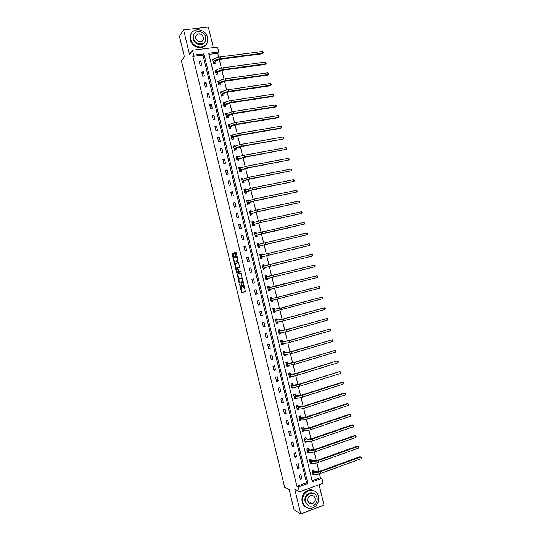 <?xml version="1.0" encoding="UTF-8"?>
<svg xmlns="http://www.w3.org/2000/svg" width="541" height="541" viewBox="0 0 541 541"><rect width="100%" height="100%" fill="white"/><g stroke="black" fill="none" stroke-linecap="round" stroke-linejoin="round"><path stroke-width="0.81" d="M239.541 284.235L241.523 292.404L245.452 291.842L243.551 283.518L243.2 287.271L241.509 283.876L241.529 287.548L240.988 287.541L239.541 284.235M305.246 501.561L306.003 502.832M233.509 253.546L233.144 252.945L232.116 253.276L232.069 254.006L234.26 262.439L238.081 261.404L238.128 260.667L236.201 252.688L235.822 252.079L234.551 252.485L235.328 256.617L235.619 257.205L236.552 257.09C237.445 258.436 237.661 259.619 237.208 260.64L234.537 261.296C233.658 259.971 233.435 258.794 233.874 257.773L234.327 256.921L233.509 253.546M193.719 55.148L192.522 50.218L217.563 47.114L218.74 51.983L208.677 53.261L312.38 481.821L321.888 478.332L323.065 483.187L299.437 491.911L298.247 486.995L307.903 483.458L203.943 53.857L193.719 55.148L192.826 56.399L296.881 486.278L298.247 486.995M299.437 491.911L294.818 489.416L300.755 513.95L294.088 509.879L289.212 489.733L284.661 487.225L181.445 60.917L184.366 56.663L179.47 36.436L183.575 29.85L189.533 54.485L192.522 50.218M237.12 273.962L239.271 283.126L243.173 282.422L240.988 273.117L237.12 273.962M236.471 272.184L234.618 263.616L238.371 262.588L238.743 263.203L239.521 267.349L237.979 267.741L237.932 268.464L238.77 271.318L240.515 270.967L240.691 271.9L236.843 272.799L236.471 272.184L237.114 272.028L237.019 271.629M213.33 47.642L208.346 27.05L183.575 29.85M300.755 513.95L324.012 505.084L319.068 484.662M296.881 486.278L306.504 482.755L203.003 55.101L192.826 56.399M301.864 478.69L300.85 474.511L299.247 475.093L300.262 479.272L301.864 478.69L299.883 477.717M299.234 467.83L298.226 463.651L296.617 464.219L297.631 468.398L299.234 467.83L297.273 466.924M296.603 456.962L295.596 452.783L293.986 453.338L294.994 457.524L296.603 456.962L294.656 456.131M293.973 446.095L292.965 441.916L291.349 442.464L292.363 446.65L293.973 446.095L292.045 445.331M291.342 435.228L290.334 431.042L288.718 431.583L289.733 435.769L291.342 435.228L289.435 434.531M288.711 424.354L287.704 420.174L286.088 420.709L287.095 424.888L288.711 424.354L286.818 423.731M286.081 413.486L285.073 409.307L283.45 409.828L284.465 414.014L286.081 413.486L284.208 412.932M283.45 402.612L282.443 398.433L280.82 398.947L281.834 403.133L283.45 402.612L281.591 402.132M280.82 391.738L279.805 387.559L278.182 388.059L279.197 392.245L280.82 391.738L278.973 391.332M278.189 380.871L277.175 376.685L275.552 377.178L276.566 381.364L278.189 380.871L276.363 380.526M275.558 369.99L274.544 365.811L272.914 366.291L273.929 370.484L275.558 369.99L273.746 369.726M272.921 359.116L271.913 354.937L270.284 355.41L271.291 359.596L272.921 359.116L271.129 358.92M270.29 348.242L269.276 344.056L267.646 344.522L268.661 348.708L270.29 348.242L268.519 348.113M267.66 337.361L266.645 333.175L265.009 333.635L266.023 337.821L267.66 337.361L265.901 337.307M265.029 326.48L264.015 322.301L262.378 322.747L263.386 326.933L265.029 326.48L263.284 326.5M262.392 315.606L261.377 311.42L259.741 311.853L260.755 316.045L262.392 315.606L260.667 315.687M259.761 304.725L258.747 300.539L257.103 300.965L258.118 305.151L259.761 304.725L258.05 304.881M257.124 293.837L256.109 289.651L254.466 290.071L255.48 294.263L257.124 293.837L255.433 294.067M254.493 282.957L253.479 278.771L251.829 279.176L252.843 283.369L254.493 282.957L252.816 283.254M251.856 272.069L250.841 267.883L249.191 268.282L250.206 272.475L251.856 272.069L250.199 272.441M249.225 261.188L248.211 257.002L246.554 257.388L247.568 261.58L249.225 261.188M246.588 250.3L245.573 246.114L243.917 246.493L244.931 250.686L246.588 250.3M243.95 239.413L242.936 235.227L241.279 235.592L242.294 239.785L243.95 239.413M241.32 228.525L240.305 224.332L238.642 224.698L239.656 228.89L241.32 228.525M238.682 217.631L237.668 213.445L236.004 213.796L237.019 217.989L238.682 217.631M236.045 206.743L235.031 202.55L233.367 202.895L234.381 207.088L236.045 206.743M233.408 195.849L232.393 191.663L230.73 191.994L231.744 196.187L233.408 195.849M230.77 184.954L229.756 180.768L228.092 181.093L229.107 185.286L230.77 184.954M228.133 174.06L227.125 169.874L225.448 170.185L226.469 174.385L228.133 174.06M225.502 163.166L224.488 158.98L222.811 159.284L223.825 163.477L225.502 163.166M222.865 152.271L221.851 148.078L220.173 148.376L221.188 152.569L222.865 152.271M220.228 141.377L219.213 137.184L217.529 137.468L218.55 141.661L220.228 141.377M217.59 130.476L216.569 126.283L214.892 126.56L215.906 130.753L217.59 130.476M214.946 119.575L213.932 115.382L212.255 115.652L213.269 119.845L214.946 119.575M212.309 108.673L211.294 104.481L209.61 104.738L210.625 108.937L212.309 108.673M209.671 97.772L208.657 93.579L206.973 93.83L207.987 98.029L209.671 97.772M207.034 86.871L206.02 82.678L204.329 82.915L205.343 87.115L207.034 86.871M204.397 75.97L203.382 71.77L201.685 72L202.706 76.2L204.397 75.97M201.752 65.062L200.738 60.869L199.047 61.086L200.062 65.285L201.752 65.062M312.11 480.706L320.434 477.662L319.494 473.788M318.953 471.536L316.864 462.893M316.323 460.662L314.226 451.992M313.692 449.794L311.589 441.098M311.061 438.92L308.952 430.196M308.431 428.046L306.314 419.295M305.8 417.172L303.677 408.387M303.17 406.291L301.033 397.486M300.532 395.417L298.395 386.578M297.902 384.536L295.758 375.677M295.271 373.655L293.121 364.769M292.64 362.774L290.483 353.861M290.003 351.893L287.839 342.953M287.372 341.013L285.202 332.039M284.742 330.125L282.564 321.131M282.104 319.244L279.92 310.216M279.474 308.356L277.283 299.301M276.836 297.469L274.639 288.387M274.206 286.581L272.001 277.472M271.568 275.694L269.357 266.557M268.931 264.799L266.72 255.656M266.294 253.885L264.089 244.762M263.65 242.97L261.452 233.868M261.012 232.048L258.814 222.973M258.368 221.127L256.177 212.079M255.724 210.206L253.54 201.184M253.08 199.284L250.902 190.283M250.436 188.356L248.272 179.389M247.798 177.428L245.634 168.488M245.154 166.506L242.997 157.587M242.51 155.578L240.36 146.685M239.866 144.65L237.715 135.777M237.222 133.715L235.078 124.876M234.578 122.787L232.441 113.968M231.927 111.852L229.803 103.067M229.283 100.924L227.166 92.159M226.638 89.989L224.522 81.251M223.994 79.054L221.884 70.337M221.35 68.112L219.247 59.429M218.699 57.177L217.746 53.228L208.941 54.35M313.861 471.049L313.591 469.926L312.008 470.494L313.009 474.646L314.355 474.166M311.251 460.256L310.98 459.133L309.391 459.694L310.399 463.847L311.839 463.339M308.64 449.463L308.37 448.34L306.781 448.895L307.788 453.047L309.351 452.499M306.03 438.67L305.753 437.547L304.164 438.095L305.171 442.247L306.747 441.645M303.413 427.877L303.143 426.754L301.553 427.289L302.554 431.441L304.116 430.778M300.803 417.084L300.532 415.961L298.936 416.482L299.944 420.641L301.486 419.911M298.192 406.284L297.922 405.162L296.326 405.676L297.327 409.835L298.862 409.043M295.582 395.491L295.305 394.369L293.709 394.869L294.717 399.028L296.312 398.521L296.231 398.176M292.965 384.692L292.695 383.569L291.092 384.063L292.099 388.222L293.702 387.721L293.601 387.309M290.355 373.892L290.084 372.769L288.475 373.256L289.482 377.415L291.085 376.921L290.97 376.441M287.738 363.092L287.467 361.97L285.864 362.443L286.865 366.602L288.475 366.122L288.339 365.567M285.127 352.292L284.857 351.163L283.247 351.636L284.255 355.795L285.858 355.322L285.709 354.7M282.51 341.486L282.24 340.363L280.63 340.823L281.638 344.982L283.247 344.516L283.078 343.826M279.9 330.686L279.629 329.557L278.013 330.01L279.021 334.169L280.63 333.716L280.448 332.952M277.283 319.88L277.012 318.757L275.396 319.197L276.404 323.356L278.02 322.909L277.817 322.071M274.672 309.073L274.395 307.951L272.779 308.384L273.787 312.542L275.403 312.103L275.186 311.197M272.055 298.267L271.785 297.144L270.162 297.564L271.169 301.722L272.786 301.296L272.549 300.323M269.438 287.46L269.168 286.331L267.545 286.744L268.552 290.909L270.175 290.49L269.918 289.442M266.821 276.647L266.551 275.525L264.928 275.93L265.935 280.089L267.558 279.683L267.288 278.561L266.801 279.46L265.841 279.697M264.211 265.841L263.934 264.718L262.311 265.11L263.318 269.269L264.941 268.87L264.671 267.748M261.594 255.027L261.323 253.905L259.694 254.29L260.701 258.449L262.324 258.064L262.054 256.934M258.963 244.174L258.706 243.092L257.07 243.47L258.077 247.629L259.707 247.251L259.437 246.128M256.333 233.286L256.089 232.278L254.453 232.644L255.46 236.809L257.097 236.437L256.819 235.315M253.695 222.405L253.472 221.465L251.835 221.824L252.843 225.982L254.48 225.624L254.202 224.501M251.065 211.517L250.855 210.652L249.218 210.997L250.226 215.162L251.863 214.811L251.585 213.681M248.427 200.63L248.238 199.832L246.595 200.17L247.602 204.336L249.245 203.991L248.968 202.868M245.797 189.742L245.621 189.012L243.977 189.343L244.985 193.509L246.628 193.178L246.351 192.048M243.159 178.855L243.004 178.199L241.354 178.516L242.361 182.682L244.011 182.358L243.734 181.228M240.529 167.96L240.387 167.379L238.737 167.69L239.744 171.849L241.387 171.538L241.117 170.415M237.891 157.073L237.763 156.559L236.113 156.856L237.12 161.022L238.77 160.718L238.5 159.595M235.254 146.178L235.146 145.732L233.496 146.023L234.503 150.188L236.153 149.898L235.883 148.768M232.616 135.284L232.529 134.912L230.872 135.196L231.879 139.362L233.536 139.071L233.266 137.948M229.979 124.389L228.255 124.362L229.262 128.528L230.919 128.251L230.642 127.121M227.348 113.495L225.631 113.529L226.638 117.695L228.295 117.424L228.025 116.301M224.711 102.594L223.007 102.689L224.015 106.861L225.678 106.597L225.408 105.475M222.074 91.7L220.383 91.855L221.397 96.021L223.061 95.771L222.784 94.648M219.436 80.798L217.766 81.015L218.774 85.187L220.437 84.944L220.167 83.821M216.711 69.965L215.142 70.181L216.15 74.347L217.82 74.117L217.543 72.988M213.979 59.152L212.518 59.341L213.526 63.507L215.196 63.29L214.926 62.161M217.746 53.228L218.74 51.983M320.434 477.662L321.888 478.332M306.504 482.755L307.903 483.458M203.003 55.101L203.943 53.857M304.15 430.907L302.825 430.467M301.533 420.114L300.187 419.708M298.923 409.314L297.543 408.949M296.312 398.521L294.892 398.19M293.702 387.721L292.235 387.43M291.085 376.921L289.563 376.671M288.475 366.122L286.879 365.919M285.858 355.322L284.181 355.167M283.247 344.516L281.503 344.421L282.659 343.833M280.63 333.716L278.906 333.689M278.02 322.909L276.302 322.95M275.403 312.103L273.705 312.204M272.786 301.296L271.109 301.465M270.175 290.49L268.505 290.727M267.558 279.683L265.908 279.981M264.941 268.87L263.311 269.242M248.211 257.002L246.574 257.469M261.323 253.905L259.707 254.365M245.573 246.114L243.957 246.649M258.706 243.092L257.11 243.612M242.936 235.227L241.34 235.835M256.089 232.278L254.507 232.867M240.305 224.332L238.723 225.015M253.472 221.465L251.91 222.121M237.668 213.445L236.106 214.195M250.855 210.652L249.306 211.369M235.031 202.55L233.482 203.375M248.238 199.832L246.703 200.623M232.393 191.663L230.865 192.555M245.621 189.012L244.106 189.871M229.756 180.768L228.248 181.729M243.004 178.199L241.523 179.105M227.125 169.874L225.624 170.909M240.387 167.379L239.014 168.285M224.488 158.98L223.007 160.082M237.763 156.559L236.491 157.472M221.851 148.078L220.383 149.255M235.146 145.732L233.942 146.658M219.213 137.184L217.766 138.428M232.529 134.912L231.392 135.852M216.569 126.283L215.142 127.602M229.911 124.085L228.823 125.039M213.932 115.382L212.525 116.775M227.288 113.265L226.253 114.232M211.294 104.481L209.901 105.948M224.671 102.438L223.676 103.426M208.657 93.579L207.284 95.115M222.053 91.612L220.593 92.694M206.02 82.678L204.66 84.281M203.382 71.77L202.036 73.448M200.738 60.869L199.413 62.614M310.683 493.203L309.114 493.324M241.563 287.541L242.51 286.635M243.551 287.203L244.437 286.73M240.84 287.413L242.165 292.235L245.526 291.768M239.562 282.125L239.988 282.984L243.234 282.368M237.736 273.82L238.757 278.804M239.088 281.733L239.352 282.165L242.706 281.523L241.536 278.088L239.007 278.493L239.088 281.733M242.341 278.054L241.293 278.02M239.007 278.493L241.949 277.858M236.221 268.329L235.22 264.184L234.571 264.339M238.425 262.595L235.261 263.467L235.22 264.184M240.711 271.886L236.843 272.799M236.397 268.147C235.95 269.154 236.174 270.324 237.059 271.663L238.135 271.508L238.182 270.784L237.343 267.944L236.397 268.147M238.135 271.508L238.811 271.332M237.939 267.768L237.269 267.923M237.114 272.028L237.485 272.644M238.04 260.295L234.74 261.344M237.229 256.955L236.356 257.029M235.923 252.106L235.207 252.336L235.159 253.073L236.275 257.056L235.619 257.205M234.517 261.283L234.916 262.29M233.239 252.972L232.718 253.851L233.712 257.956M313.056 470.115L315.247 471.752L319.866 471.245L359.887 456.753L361.368 457.179L361.104 458.748L321.023 473.314C317.993 474.308 315.68 474.558 314.078 474.065L312.739 473.524M361.104 458.748L360.691 457.037L320.603 471.569C317.567 472.563 315.254 472.814 313.658 472.327L312.279 471.617M361.368 457.179L359.887 456.753M313.969 471.177L312.387 471.745M302.804 502.271C304.556 507.33 307.89 509.209 312.793 507.911C317.439 505.578 319.359 501.723 318.568 496.354C316.715 491.113 313.246 489.294 308.154 490.89C303.799 493.324 302.013 497.118 302.804 502.271M314.159 490.815C312.042 489.639 309.804 489.544 307.464 490.525C303.116 492.952 301.33 496.739 302.121 501.886C302.764 504.361 304.123 506.153 306.192 507.255M308.072 505.362L305.029 501.439C304.461 497.706 305.76 494.968 308.925 493.223C310.649 492.52 312.279 492.614 313.814 493.514M305.665 501.798C306.943 505.463 309.357 506.809 312.914 505.849C316.235 504.151 317.608 501.379 317.04 497.524C315.707 493.764 313.219 492.438 309.567 493.561C306.395 495.313 305.097 498.058 305.665 501.798M315.024 498.281C314.179 495.867 312.576 495.008 310.236 495.718C308.174 496.834 307.329 498.606 307.694 501.034C308.526 503.407 310.088 504.273 312.394 503.63C314.517 502.535 315.389 500.75 315.024 498.281M311.21 503.57L311.785 503.292M190.75 39.344C192.42 47.845 205.337 49.813 207.386 41.975L207.507 37.363C205.878 28.822 192.731 26.847 190.811 34.955L190.75 39.344M191.528 33.265L190.378 35.611L190.317 39.993C191.791 47.446 202.598 50.408 206.067 44.403M204.545 42.151C202.104 46.6 194.185 44.497 193.117 39.067L193.164 35.882L194.063 34.117M193.522 38.465C194.719 44.605 204.065 46.026 205.526 40.345L205.607 37.038C204.424 30.878 194.97 29.451 193.57 35.273L193.522 38.465M203.47 37.288C200.961 33.055 198.371 32.67 195.72 36.139L195.68 38.208C198.182 42.428 200.758 42.827 203.423 39.405L203.47 37.288M310.176 462.94L310.52 462.819M310.433 459.329L312.624 460.912L317.242 460.377L357.317 446.122L358.791 446.535L358.527 448.09L318.392 462.427C315.356 463.4 313.043 463.671 311.454 463.218L310.128 462.724M358.527 448.09L358.115 446.386L317.966 460.682C314.93 461.656 312.617 461.919 311.034 461.48L309.668 460.817M358.791 446.535L357.317 446.122M311.359 460.384L309.777 460.946M307.572 452.168L307.971 452.026M307.809 448.536L310 450.071L314.612 449.51L354.747 435.491L356.221 435.89L355.951 437.439L315.755 451.532C312.712 452.499 310.406 452.776 308.83 452.371L307.511 451.924M355.951 437.439L355.538 435.728L315.329 449.787C312.292 450.748 309.986 451.032 308.411 450.633L307.051 450.017M356.221 435.89L354.747 435.491M308.749 449.585L307.16 450.139M304.968 441.395L305.428 441.24M305.178 437.743L307.383 439.238L311.981 438.643L352.177 424.861L353.645 425.246L353.381 426.781L313.117 440.638C310.074 441.591 307.775 441.882 306.206 441.517L304.901 441.125M353.381 426.781L352.962 425.07L312.698 438.893C309.655 439.84 307.349 440.137 305.787 439.779L304.441 439.218M353.645 425.246L352.177 424.861M306.138 438.792L304.549 439.333M302.358 430.622L302.899 430.44M302.554 426.95L303.521 427.992L304.759 428.391L309.351 427.769L349.608 414.223L350.385 414.413L310.061 427.992C307.011 428.932 304.711 429.243 303.156 428.932L301.824 428.411M302.284 430.318L303.582 430.67L303.156 428.932M350.805 416.124L350.385 414.413L351.075 414.602L350.805 416.124L310.48 429.743C307.437 430.683 305.138 430.994 303.582 430.67M303.521 427.992L301.932 428.526M299.755 419.85L300.377 419.647M299.924 416.157L300.911 417.199L302.135 417.551L306.72 416.895L347.038 403.586L347.809 403.755L307.423 417.097C304.373 418.024 302.081 418.355 300.532 418.078L299.207 417.611M299.673 419.518L300.952 419.816L300.532 418.078M348.228 405.466L347.809 403.755L348.499 403.951L348.228 405.466L307.843 418.842C304.799 419.775 302.5 420.1 300.952 419.816M300.911 417.199L299.315 417.72M297.144 409.077L297.861 408.84M297.3 405.365L298.301 406.399L299.511 406.71L304.089 406.027L344.461 392.955L345.232 393.097L304.786 406.203C301.736 407.116 299.444 407.454 297.908 407.224L296.596 406.805M297.056 408.712L298.328 408.969L297.908 407.224M345.645 394.802L345.232 393.097L345.922 393.307L346.091 393.99L345.645 394.802L305.212 407.948C302.155 408.861 299.863 409.206 298.328 408.969M298.301 406.399L296.698 406.913M294.541 398.298L295.366 398.034M294.669 394.572L295.684 395.599L296.887 395.863L301.459 395.153L341.892 382.318L342.656 382.433L302.149 395.302C299.092 396.201 296.806 396.56 295.285 396.377L293.979 395.998M294.439 397.906L295.704 398.115L295.285 396.377M343.068 384.144L342.656 382.433L343.352 382.656L343.068 384.144L302.575 397.047C299.518 397.953 297.225 398.304 295.704 398.115M295.684 395.599L294.088 396.1M291.93 387.525L292.877 387.228M291.092 384.069L292.039 383.779L293.073 384.793L294.263 385.023L298.828 384.272L339.322 371.674L299.511 384.401C296.454 385.293 294.169 385.665 292.654 385.523L291.362 385.185M291.829 387.099L293.073 387.261L292.654 385.523M340.492 373.479L340.079 371.768L340.776 372.005L340.492 373.479L299.937 386.146C296.874 387.038 294.588 387.41 293.073 387.261M293.073 384.793L291.471 385.293M289.32 376.746L290.328 376.387M288.488 373.29L289.435 373.006L290.456 373.993L291.64 374.176L296.197 373.398L336.745 361.036L296.874 373.5C293.81 374.379 291.531 374.764 290.03 374.663L288.752 374.379M289.212 376.286L290.449 376.408L290.03 374.663M337.915 362.815L337.503 361.111L338.199 361.354L338.368 362.037L337.915 362.815L297.3 375.244C294.236 376.123 291.951 376.509 290.449 376.408M290.456 373.993L288.853 374.48M286.716 365.966L287.771 365.54M285.878 362.511L286.825 362.233L287.846 363.187L289.016 363.329L293.567 362.524L334.926 350.446L294.236 362.598L287.399 363.809L286.135 363.572M286.595 365.479L287.826 365.547L287.399 363.809M335.339 352.15L334.926 350.446L335.623 350.703L335.792 351.386L335.339 352.15L294.662 364.343L287.826 365.547M287.846 363.187L286.236 363.667M284.106 355.187L285.215 354.693L283.978 354.666M283.268 351.731L284.221 351.454L285.229 352.387L286.385 352.482L290.93 351.643L332.35 339.782L291.599 351.697L284.776 352.948L283.518 352.759M332.762 341.486L332.35 339.782L333.053 340.052L332.762 341.486L292.025 353.442L285.195 354.693L284.776 352.948M285.229 352.387L283.619 352.854M280.664 340.952L281.611 340.681L282.612 341.581L283.761 341.628L288.299 340.762L329.767 329.111L288.962 340.789L280.901 341.946M281.192 340.661L281.611 340.681M281.361 343.853L282.571 343.833L282.145 342.095M330.179 330.822L329.767 329.111L330.477 329.395L330.179 330.822L289.381 342.541L282.571 343.833M282.612 341.581L281.002 342.04M278.885 333.628L280.103 332.972M278.054 330.172L279.007 329.902L280.001 330.774L281.137 330.781L285.668 329.882L327.19 318.446L286.324 329.882L278.284 331.133M278.399 329.902L279.007 329.902M278.75 333.046L279.94 332.972L279.521 331.234M327.603 320.157L327.19 318.446L327.9 318.737L327.603 320.157L286.744 331.633L279.94 332.972M280.001 330.774L278.385 331.22M276.282 322.842L277.54 322.098M275.443 319.386L276.397 319.122L277.384 319.968L278.514 319.927L283.038 319.001L324.614 307.775L283.687 318.98L275.667 320.319M275.545 319.156L276.397 319.122M276.133 322.226L277.31 322.111L276.891 320.373M325.026 309.486L324.614 307.775L325.324 308.086L325.026 309.486L284.106 320.725L277.31 322.111M277.384 319.968L275.768 320.407M273.672 312.056L274.984 311.224M272.833 308.6L273.787 308.35L274.767 309.154L280.4 308.12L322.03 297.11L281.043 308.072L273.049 309.506M272.792 308.424L273.787 308.35M273.516 311.413L274.686 311.251L274.267 309.513M322.443 298.815L322.03 297.11L322.747 297.428L322.443 298.815L274.686 311.251M274.767 309.154L273.151 309.587M271.061 301.276L272.421 300.343M270.223 297.814L271.183 297.57L272.15 298.348L277.77 297.232L319.454 286.439L278.405 297.165L270.432 298.693M270.189 297.678L271.183 297.57M270.899 300.6L272.055 300.39L271.636 298.646M319.866 288.15L319.454 286.439L320.171 286.764L319.866 288.15L272.055 300.39M272.15 298.348L270.534 298.767M268.451 290.49L269.411 290.24L269.851 289.455M267.612 287.028L268.573 286.784L269.54 287.535L275.132 286.351L316.87 275.768L267.815 287.873M267.592 286.94L268.573 286.784M268.282 289.78L269.425 289.523L269.005 287.785M317.283 277.479L316.87 275.768L317.594 276.106L317.283 277.479L269.425 289.523M269.54 287.535L267.917 287.947M265.002 276.241L268.005 276.512L314.294 265.097L265.198 277.053M264.989 276.194L265.962 276.005M265.665 278.967L266.801 278.662L266.375 276.918M314.706 266.801L314.294 265.097L315.018 265.448L314.706 266.801L266.801 278.662M266.923 276.721L265.3 277.127M263.23 268.911L264.191 268.674L264.711 267.667M263.352 265.218L262.392 265.448L263.352 265.218L264.306 265.908L311.711 254.419L262.581 266.233M263.041 268.147L264.17 267.795L263.751 266.05M312.123 256.13L311.711 254.419L312.441 254.784L312.123 256.13L264.17 267.795M264.306 265.908L262.676 266.307M260.627 258.152L261.58 257.895L260.62 258.125M259.781 254.662L260.742 254.439L261.621 255.048M262.108 256.826L309.547 245.458L261.54 256.928L260.478 257.218L262.108 256.826L261.58 257.895M309.134 243.748L309.865 244.119L309.547 245.458L309.134 243.748L259.964 255.413M258.023 247.406L258.97 247.109L258.01 247.332M257.171 243.876L258.131 243.653L258.929 244.187M259.491 246.013L306.963 234.78L258.909 246.06L257.861 246.392L259.491 246.013L258.97 247.109M306.551 233.07L307.45 234.145L306.963 234.78L306.551 233.07L257.347 244.593M255.426 236.66L256.36 236.322L255.399 236.539M254.561 233.083L255.528 232.867L256.231 233.32M256.874 235.2L304.387 224.102L262.987 233.435L255.237 235.565L256.874 235.2L256.36 236.322M303.968 222.392L304.874 223.48L304.387 224.102L303.968 222.392L254.723 233.773M252.823 225.908L253.749 225.536L252.782 225.746M251.95 222.29L253.533 222.459M254.256 224.38L259.754 222.764L301.804 213.425L260.349 222.52L252.62 224.738L254.256 224.38L253.749 225.536M301.391 211.714L302.128 212.126L301.804 213.425L301.391 211.714L259.923 220.769L252.106 222.946M250.226 215.156L251.139 214.75L250.172 214.953M249.333 211.497L250.841 211.605M251.639 213.56L257.117 211.869L299.22 202.747L257.705 211.605L250.003 213.911L251.639 213.56L251.139 214.75M298.808 201.036L299.552 201.462L299.22 202.747L298.808 201.036L257.286 209.854L249.489 212.119M247.9 204.275L248.529 203.957L247.562 204.16M246.723 200.697L248.143 200.752M249.022 202.747L254.48 200.975L296.637 192.069L255.068 200.684L248.387 202.577L247.379 203.085L249.022 202.747L248.529 203.957M296.225 190.358L297.137 191.48L296.637 192.069L296.225 190.358L254.642 198.932L246.872 201.299M245.486 193.407L244.951 193.367M244.113 189.905L245.445 189.905M246.405 191.927L251.842 190.08L294.061 181.391L252.424 189.763L245.756 191.703L244.762 192.258L246.405 191.927L245.918 193.171M293.641 179.68L294.392 180.126L294.061 181.391L293.641 179.68L251.998 188.018L244.248 190.473M243.017 182.554L242.334 182.567M241.502 179.105L242.753 179.057M243.781 181.1L249.212 179.186L291.477 170.706L249.78 178.848L243.125 180.829L242.138 181.424L243.781 181.1L243.308 182.378M291.065 168.995L291.815 169.455L291.477 170.706L291.065 168.995L249.36 177.096L241.631 179.639M240.508 171.707L239.724 171.768M238.885 168.312L240.062 168.217L239.007 168.812M241.164 170.28L246.574 168.292L288.894 160.021L247.142 167.926L240.495 169.955L239.521 170.591L241.164 170.28L240.698 171.585M288.481 158.31L289.401 159.467L288.894 160.021L288.481 158.31L246.716 166.175L240.076 168.21L240.495 169.955M237.986 160.866L237.114 160.975M236.275 157.512L237.371 157.384M238.547 159.453L243.937 157.39L286.311 149.343L244.498 156.998L237.864 159.074L236.897 159.757L238.547 159.453L238.087 160.792M285.898 147.625L286.656 148.112L286.818 148.795L286.311 149.343L285.898 147.625L244.072 155.253C240.948 155.876 238.737 156.572 237.445 157.336L236.39 157.986M235.436 150.026L234.496 150.175M233.658 146.712L234.679 146.557M235.93 148.633L241.3 146.489L283.092 139.078L241.854 146.077C238.723 146.692 236.518 147.395 235.234 148.2L234.273 148.924L235.93 148.633L235.47 149.999M283.315 136.941L284.241 138.124L283.727 138.658L283.315 136.941L241.428 144.325C238.304 144.941 236.092 145.651 234.808 146.455L233.766 147.152M231.048 135.906L231.967 135.75M233.306 137.806L234.26 137.035L238.662 135.595L280.515 128.413L281.144 127.967L239.21 135.155C236.079 135.75 233.874 136.474 232.596 137.319L231.656 138.09L233.306 137.806L232.867 139.193M280.732 126.256L281.496 126.763L281.658 127.446L281.144 127.967L280.732 126.256L238.784 133.404C235.653 133.999 233.448 134.723 232.177 135.575L231.149 136.318M228.43 125.106L229.228 124.978M230.689 126.979L231.629 126.161L236.025 124.694L277.939 117.755L278.561 117.282L236.566 124.227C233.435 124.815 231.23 125.553 229.966 126.438L229.032 127.257L230.689 126.979L230.263 128.359M278.148 115.571L278.913 116.092L279.075 116.775L278.561 117.282L278.148 115.571L236.147 122.476C233.009 123.064 230.811 123.801 229.546 124.694L228.525 125.485M225.82 114.307L226.51 114.192M228.065 116.153L228.999 115.294L233.387 113.793L275.362 107.091L275.978 106.597L233.922 113.299C230.784 113.874 228.586 114.631 227.335 115.558L226.409 116.416L228.065 116.153L227.66 117.525M275.565 104.88L276.498 106.097L275.978 106.597L275.565 104.88L233.502 111.547C230.358 112.122 228.167 112.88 226.909 113.813L225.901 114.651M223.203 103.5L223.805 103.405M225.448 105.319L226.368 104.42L230.75 102.885L272.779 96.426L273.394 95.906L231.278 102.371C228.14 102.932 225.949 103.703 224.704 104.677L223.785 105.576L225.448 105.319L225.056 106.699M272.982 94.195L273.753 94.736L273.915 95.419L273.394 95.906L272.982 94.195L230.858 100.619C227.714 101.181 225.523 101.951 224.278 102.932L223.284 103.818M222.831 94.492L223.737 93.546L228.113 91.984L270.202 85.755L270.811 85.214L228.633 91.443C225.489 91.99 223.305 92.775 222.067 93.796L221.168 94.743L222.831 94.492L222.452 95.865M270.399 83.503L271.169 84.058L271.332 84.741L270.811 85.214L270.399 83.503L228.214 89.691C225.07 90.239 222.878 91.023 221.648 92.051L220.66 92.984M217.976 81.887L218.422 81.826M220.207 83.659L221.107 82.672L225.475 81.076L267.626 75.091L268.228 74.523L225.989 80.514C222.845 81.049 220.66 81.847 219.436 82.908L218.544 83.902L220.207 83.659L219.842 85.032M267.809 72.812L268.755 74.063L268.228 74.523L267.809 72.812L225.57 78.763C222.419 79.297 220.234 80.095 219.01 81.164L218.037 82.144M268.755 74.063L267.626 75.091M215.359 71.081L215.744 71.027M217.583 72.832L218.476 71.797L222.831 70.168L265.043 64.42L265.638 63.831L223.345 69.579C220.194 70.107 218.016 70.918 216.799 72.027L215.92 73.055L217.583 72.832L217.239 74.198M265.225 62.12L266.172 63.385L265.638 63.831L265.225 62.12L222.926 67.828C219.774 68.355 217.59 69.167 216.38 70.283L215.413 71.304M266.172 63.385L265.043 64.42M214.966 61.999L215.845 60.917L220.194 59.26L262.466 53.755L263.054 53.14L220.701 58.651C217.55 59.158 215.372 59.99 214.168 61.14L213.296 62.215L214.966 61.999L214.628 63.365M262.642 51.429L263.426 52.017L263.589 52.7L263.054 53.14L262.642 51.429L220.275 56.9C217.124 57.407 214.946 58.239 213.742 59.395L212.789 60.464M263.589 52.7L262.466 53.755M242.233 292.255L241.59 292.424M241.861 291.626L241.218 291.788M239.988 282.984L239.345 283.139M239.616 282.355L238.973 282.517M237.722 274.517L237.073 274.672M243.152 281.408L242.706 281.523M235.261 263.467L234.618 263.616M237.857 260.485L237.208 260.64M235.984 256.468L235.328 256.617M235.159 253.073L234.51 253.229M235.207 252.336L234.551 252.485M234.618 261.695L233.969 261.844M232.718 253.851L232.069 254.006M232.758 253.12L232.116 253.276M314.078 474.065L313.658 472.327M321.023 473.314L320.603 471.569M311.454 463.218L311.034 461.48M318.392 462.427L317.966 460.682M308.83 452.371L308.411 450.633M315.755 451.532L315.329 449.787M306.206 441.517L305.787 439.779M313.117 440.638L312.698 438.893M310.48 429.743L310.061 427.992M307.843 418.842L307.423 417.097M305.212 407.948L304.786 406.203M302.575 397.047L302.149 395.302M299.937 386.146L299.511 384.401M297.3 375.244L296.874 373.5M294.662 364.343L294.236 362.598M292.025 353.442L291.599 351.697M289.381 342.541L288.962 340.789M286.744 331.633L286.324 329.882M284.106 320.725L283.687 318.98M281.469 309.817L281.043 308.072M278.831 298.909L278.405 297.165M276.187 288.001L275.768 286.25M273.55 277.087L273.124 275.342M270.913 266.179L270.486 264.427M261.54 256.928L261.12 255.183M268.268 255.264L267.849 253.519M258.909 246.06L258.49 244.316M265.631 244.349L265.205 242.605M256.278 235.193L255.859 233.448M262.987 233.435L262.568 231.69M253.648 224.319L253.229 222.581M260.349 222.52L259.923 220.769M251.017 213.452L250.598 211.707M257.705 211.605L257.286 209.854M248.387 202.577L247.967 200.833M255.068 200.684L254.642 198.932M245.756 191.703L245.337 189.959M252.424 189.763L251.998 188.018M243.125 180.829L242.706 179.085M249.78 178.848L249.36 177.096M247.142 167.926L246.716 166.175M237.864 159.074L237.445 157.336M244.498 156.998L244.072 155.253M235.234 148.2L234.808 146.455M241.854 146.077L241.428 144.325M232.596 137.319L232.177 135.575M239.21 135.155L238.784 133.404M229.966 126.438L229.546 124.694M236.566 124.227L236.147 122.476M227.335 115.558L226.909 113.813M233.922 113.299L233.502 111.547M224.704 104.677L224.278 102.932M231.278 102.371L230.858 100.619M222.067 93.796L221.648 92.051M228.633 91.443L228.214 89.691M219.436 82.908L219.01 81.164M225.989 80.514L225.57 78.763M216.799 72.027L216.38 70.283M223.345 69.579L222.926 67.828M214.168 61.14L213.742 59.395M220.701 58.651L220.275 56.9M242.165 292.235L241.523 292.404M239.92 282.963L239.271 283.126M242.185 277.925L241.536 278.088M237.918 267.809L237.343 267.944M237.411 272.623L236.769 272.779M237.201 256.934L236.552 257.09M234.902 262.284L234.26 262.439M307.694 501.027L312.394 503.63M308.925 493.223L309.567 493.561M308.154 490.89L307.464 490.525M202.192 41.136L203.423 39.405M193.164 35.882L193.57 35.273M190.811 34.955L190.378 35.611"/></g></svg>
